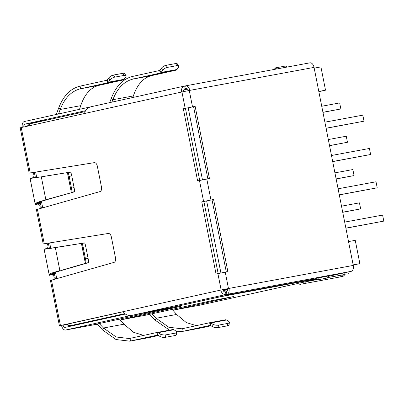 <?xml version="1.0" encoding="UTF-8"?>
<svg xmlns="http://www.w3.org/2000/svg" width="404" height="404" viewBox="0 0 404 404"><rect width="100%" height="100%" fill="white"/><g stroke="black" fill="none" stroke-linecap="round" stroke-linejoin="round"><path stroke-width="0.61" d="M53.717 279.472A2.676 2.141 77.5 0 0 53.889 276.402A2.676 2.141 77.5 0 0 51.53 274.973L53.096 274.624A2.676 2.141 -102.5 0 1 54.676 275.068M47.101 248.399A2.676 2.141 77.5 0 0 47.899 245.617A2.676 2.141 77.5 0 0 45.95 243.501M39.698 208.656A2.676 2.141 77.5 0 0 39.865 205.591A2.676 2.141 77.5 0 0 37.506 204.156L35.39 204.505L36.426 204.242L36.355 203.889M33.078 177.583A2.676 2.141 77.5 0 0 33.875 174.806A2.676 2.141 77.5 0 0 31.931 172.69M109.696 102.621L111.388 98.122C116.11 85.956 123.215 78.719 132.709 76.401L159.701 70.468L160.221 73.089L133.229 79.022L132.709 76.401M56.267 114.453L58.742 107.863C63.463 95.698 70.569 88.461 80.058 86.143L107.055 80.209L107.575 82.83L80.578 88.764L80.058 86.143M111.388 98.122L112.862 99.727L133.355 95.935L132.845 97.5M133.355 95.935C137.284 84.456 143.369 77.684 151.616 75.619L133.229 79.022C124.164 81.239 117.372 88.143 112.862 99.727L111.964 102.121M58.742 107.863L60.211 109.469L80.709 105.676L79.517 109.307M80.709 105.676C84.638 94.198 90.723 87.426 98.97 85.36L80.578 88.764C71.513 90.981 64.726 97.884 60.211 109.469L58.535 113.948M159.701 70.468L161.428 68.22L162.655 70.321A4.01 1.666 -30.4 0 1 167.407 67.392L176.8 65.655A4.01 1.666 -30.4 0 1 178.618 66.039A4.01 1.666 -30.4 0 1 178.366 67.412L177.028 69.493L176.189 70.134L151.616 75.619M107.055 80.209L108.777 77.967L110.009 80.063A4.01 1.666 -30.4 0 1 114.761 77.134L124.154 75.397A4.01 1.666 -30.4 0 1 125.972 75.78A4.01 1.666 -30.4 0 1 125.72 77.154L123.543 79.876L98.97 85.36M159.918 70.331L161.151 72.432L160.221 73.089L176.189 70.134M161.428 68.22A4.01 1.666 -30.4 0 1 166.175 65.297L175.568 63.554A4.01 1.666 -30.4 0 1 177.386 63.943L178.618 66.039M107.272 80.078L108.504 82.174L107.575 82.83L123.543 79.876M108.777 77.967A4.01 1.666 -30.4 0 1 113.529 75.038L122.922 73.301A4.01 1.666 -30.4 0 1 124.74 73.685L125.972 75.78M162.655 70.321L161.151 72.432L177.028 69.493M110.009 80.063L108.504 82.174L124.376 79.234M31.638 177.927L30.229 178.427M34.224 177.356L30.664 178.305L34.224 177.356L34.582 177.326L34.673 177.79M34.709 177.785L34.582 177.326M39.476 202.045L39.774 203.555L36.426 204.242M37.506 204.156L39.809 203.555L39.506 202.035M34.259 177.528L31.664 178.048M39.42 203.581L37.703 203.096L40.254 201.753L47.96 199.359L45.854 199.748L73.442 192.142L47.96 199.359M36.825 204.101L39.385 203.404M36.789 203.929L35.082 203.616L37.759 202.232L45.854 199.748L41.319 176.841L30.108 178.487L35.082 203.616M33.295 177.957L32.729 177.967M33.259 177.785L41.319 176.841L69.503 172.256L43.425 176.452M71.816 192.203L74.422 191.693L71.816 192.203A4.01 0.475 -101.1 0 0 71.478 188.118L69.16 176.422A4.01 0.475 -101.1 0 0 67.943 172.639L67.529 172.675L71.336 192.531L67.397 172.644L69.503 172.256M74.048 191.935L73.442 192.142M74.422 191.693A4.01 0.475 -101.1 0 0 74.084 187.607L71.766 175.907A4.01 0.475 -101.1 0 0 70.548 172.129L70.134 172.165M183.33 108.757L195.147 106.393L209.429 178.518L197.612 180.886L183.33 108.757L185.178 108.353L181.931 91.96L181.537 92.046A5.348 4.282 -102.5 0 1 184.598 86.042L90.875 106.792C87.335 107.812 85.234 110.05 84.572 113.509L20.2 127.79L29.179 173.144L94.273 162.655A4.01 2.404 79.5 0 1 97.319 166.084L101.49 187.148A4.01 2.404 79.5 0 1 100.005 191.577L36.405 209.636L43.203 243.955L108.297 233.467A4.01 2.404 79.5 0 1 111.337 236.901L115.509 257.959A4.01 2.404 79.5 0 1 114.024 262.393L50.429 280.452L59.408 325.806L61.529 325.457A5.348 3.202 -100.5 0 0 65.63 330.028A5.348 3.202 -100.5 0 0 65.695 330.012L130.583 315.564M45.662 248.743L44.248 249.243M48.727 248.601L48.637 248.142L48.248 248.167L45.687 248.864M87.466 262.954L85.466 263.256L87.466 262.954L54.272 272.569L51.727 273.907L53.439 274.397M53.404 274.22L50.843 274.917M50.808 274.74L49.101 274.427L51.778 273.048L59.873 270.559L55.338 247.657L44.127 249.303L49.101 274.427M57.444 247.268L83.527 243.072L47.313 248.773M46.753 248.783L47.283 248.601M83.527 243.072L81.421 243.461L85.36 263.342L61.979 270.17M85.84 263.019L85.466 263.256L81.552 243.486L81.967 243.455A4.01 0.475 78.9 0 1 83.184 247.233L85.497 258.934A4.01 0.475 78.9 0 1 85.84 263.019L88.072 262.746M83.184 247.233L85.789 246.723A4.01 0.475 -101.1 0 0 84.572 242.945L84.158 242.976M88.446 262.509A4.01 0.475 -101.1 0 0 88.102 258.424L85.497 258.934M85.789 246.723L88.102 258.424M96.203 324.225L96.228 324.361A5.348 3.202 79.5 0 1 96.162 324.377A5.348 3.202 79.5 0 1 95.495 324.382M96.162 324.377L97.202 324.276L102.742 330.093L116.024 339.547L129.8 341.168L148.919 337.618L129.8 341.168M96.915 324.069L97.202 324.276L97.303 323.983M130.007 338.395L130.527 341.021L157.525 335.088L157.004 332.467L129.315 338.537L116.16 337.002L103.48 327.992L99.253 323.559M143.652 335.401L133.618 332.3L123.978 324.2L119.508 319.104M158.403 335.502L148.919 337.618M157.09 332.452L173.008 329.502L157.004 332.467L158.105 332.679L157.525 335.088L159.954 336.421A4.01 1.545 7.7 0 0 165.458 337.31L174.856 335.572A4.01 1.545 7.7 0 0 176.407 334.593L176.74 332.149A4.01 1.545 -172.3 0 1 175.184 333.128L174.856 335.572M172.968 329.512L173.978 329.74L175.998 331.073A4.01 1.545 -172.3 0 1 176.74 332.149M165.458 337.31L165.792 334.865A4.01 1.545 -172.3 0 1 160.287 333.977L158.105 332.679L173.978 329.74M165.792 334.865L175.184 333.128M148.849 314.484L148.874 314.62A5.348 3.202 79.5 0 1 148.808 314.635A5.348 3.202 79.5 0 1 148.142 314.64M148.808 314.635L149.849 314.534L155.388 320.352L169.539 330.144M149.561 314.327L149.849 314.534L149.95 314.241M182.653 328.654L183.174 331.28L182.446 331.426L201.566 327.876L183.174 331.28L210.171 325.346L209.651 322.725L181.962 328.795L168.806 327.26L156.131 318.251L151.899 313.817M182.446 331.426L176.659 331.734M196.299 325.659L186.264 322.559L176.624 314.458L172.154 309.363M211.055 325.76L201.566 327.876M209.737 322.71L225.654 319.761L209.651 322.725L210.752 322.937L210.171 325.346L212.6 326.679A4.01 1.545 7.7 0 0 218.109 327.568L227.502 325.831A4.01 1.545 7.7 0 0 229.053 324.851L229.386 322.407A4.01 1.545 -172.3 0 1 227.836 323.387L227.502 325.831M225.619 319.771L226.629 319.998L228.644 321.332A4.01 1.545 -172.3 0 1 229.386 322.407M218.109 327.568L218.438 325.124A4.01 1.545 -172.3 0 1 212.933 324.235L210.752 322.937L226.629 319.998M218.438 325.124L227.836 323.387M51.449 280.113L60.443 325.548L59.408 325.806M125.427 314.054L65.175 327.392A2.676 1.601 79.5 0 1 65.14 327.397A2.676 1.601 79.5 0 1 63.09 325.114L123.2 311.731M47.743 243.213A2.676 2.141 -102.5 0 1 48.445 243.597M49.202 247.42A2.676 2.141 -102.5 0 1 48.53 248.147M39.057 203.737L39.072 203.813A2.676 2.141 -102.5 0 1 40.658 204.257M33.719 172.402A2.676 2.141 -102.5 0 1 34.426 172.781M35.178 176.604A2.676 2.141 -102.5 0 1 34.512 177.331M185.436 108.368L199.707 180.421M203.874 201.475L213.585 199.5L227.866 271.624L216.049 273.993L201.768 201.869L203.874 201.475L218.14 273.528M226.417 291.829L225.477 291.905A2.676 2.141 -102.5 0 1 222.851 289.673L229.007 288.406L221.139 289.976L217.892 273.584M183.633 91.597A2.676 2.141 -102.5 0 1 185.173 88.653A2.676 2.141 -102.5 0 1 185.234 88.643L186.769 88.521M187.507 89.097L183.79 89.92M184.598 86.042A5.348 4.282 -102.5 0 1 184.714 86.022L185.653 85.946M184.714 86.022L185.118 88.668M60.443 325.548L123.159 311.666C125.083 314.575 127.876 315.832 131.537 315.438L177.406 306.242L232.775 293.986L225.998 294.526A5.348 4.282 -102.5 0 1 220.746 290.062L222.851 289.673M225.477 291.905L225.998 294.526L131.537 315.438M121.155 318.746L121.286 319.726L144.819 315.373L211.105 300.808L233.436 296.592L173.932 309.984L199.354 305.283A5.348 3.202 -100.5 0 0 199.419 305.267L280.351 287.355A5.348 4.282 77.5 0 0 280.472 287.33A5.348 4.282 77.5 0 0 280.588 287.3M173.801 309.004L173.993 309.974L199.419 305.267M63.075 325.038L61.529 325.457M22.291 127.295A5.348 3.202 79.5 0 1 24.407 121.503L90.183 106.964M23.856 126.947A2.676 1.601 79.5 0 1 24.927 124.129L47.389 119.973M85.577 110.701L24.927 124.129M65.63 330.028L92.102 325.129L158.459 310.55L180.79 306.333L121.346 319.716L144.819 315.373M296.228 283.84A5.348 4.282 -102.5 0 1 296.112 283.866A5.348 4.282 -102.5 0 1 295.991 283.891L297.743 283.502M345.051 274.553L327.765 277.523M316.655 279.578L309.444 280.916L316.534 279.346M223.22 290.663L227.523 289.708M329.391 275.594L327.366 277.997L316.837 279.947L318.736 277.689M316.004 278.295L316.837 279.947M316.524 279.326L308.156 280.876L316.388 279.053M220.892 296.612A5.348 3.202 79.5 0 1 220.534 296.733L178.3 306.045M178.305 306.081L130.598 315.645M299.541 283.027L316.685 279.644M327.7 277.604L345.127 274.422C341.809 277.8 343.491 275.765 339.325 277.099A4.146 2.48 -100.5 0 0 339.375 277.088L301.677 284.062L339.375 277.088M123.159 311.666L221.139 289.976M201.768 201.869L213.585 199.5M185.178 108.353L195.147 106.393M181.931 91.96L189.269 90.486L192.516 106.878M226.291 271.917L212.019 199.844M316.14 278.573L233.961 293.779L226.917 294.344A5.348 3.202 79.5 0 0 229.007 288.406L353.253 265.418L314.044 67.397L189.269 90.486M207.853 178.81L193.587 106.737M227.442 288.754A2.676 1.601 79.5 0 1 226.397 291.723L226.917 294.344L351.162 271.352L328.866 276.22M186.426 88.441L186.148 88.461A2.676 1.601 79.5 0 1 186.183 88.451A2.676 1.601 79.5 0 1 188.224 90.683M314.044 67.397A5.348 3.202 -100.5 0 0 309.944 62.832A5.348 3.202 -100.5 0 0 309.878 62.847L185.764 85.815M189.799 90.39A5.348 3.202 -100.5 0 0 185.694 85.825A5.348 3.202 -100.5 0 0 185.628 85.835L186.214 88.446M353.253 265.418A5.348 3.202 79.5 0 1 351.162 271.352M316.029 278.351L329.189 275.836M187.496 89.082L183.8 89.895M287.38 67.008L285.401 66.049L274.871 67.993L276.851 68.958M274.771 69.342L274.871 67.993M220.907 272.952L206.631 200.874M202.47 179.846L188.198 107.767M348.536 241.577L355.252 240.335L359.863 263.61L353.141 264.857M314.196 68.15L320.912 66.907L325.523 90.183L318.801 91.425M227.518 289.35L222.998 290.188M359.863 263.61L353.187 265.09M325.523 90.183L318.847 91.663M338.082 188.794L376.008 181.775L377.205 187.809L339.294 194.92M339.274 194.824L377.205 187.809M328.331 139.552L346.258 136.234L347.455 142.269L329.528 145.586M347.455 142.269L329.548 145.682M321.736 106.247L339.663 102.929L340.86 108.959L322.932 112.277M340.86 108.959L322.953 112.373M341.521 206.171L359.449 202.853L360.646 208.888L342.738 212.297M342.718 212.201L360.646 208.888M331.487 155.484L369.413 148.465L370.609 154.5L332.699 161.61M332.679 161.519L370.609 154.5M344.678 222.104L382.603 215.085L383.8 221.114L345.89 228.23M345.869 228.134L383.8 221.114M334.926 172.862L352.854 169.544L354.05 175.578L336.143 178.992M336.123 178.896L354.05 175.578M324.892 122.175L362.817 115.155L364.014 121.19L326.104 128.305M326.084 128.209L364.014 121.19M175.568 63.554L176.8 65.655M166.175 65.297L167.407 67.392M122.922 73.301L124.154 75.397M113.529 75.038L114.761 77.134M35.719 203.833L38.314 203.313L38.178 202.636M67.943 172.639L70.548 172.129M69.16 176.422L71.766 175.907M71.478 188.118L74.084 187.607M37.426 209.302L44.253 243.774M50.444 275.058L50.374 274.705M51.53 274.973L53.081 274.553M52.202 273.452L52.338 274.129L49.742 274.649M48.606 248.142L48.697 248.606M53.5 272.862L53.798 274.366M81.967 243.455L84.572 242.945M123.978 324.2L103.48 327.992L102.742 330.093M159.954 336.421L160.287 333.977M176.624 314.458L156.131 318.251L155.388 320.352M212.6 326.679L212.933 324.235M21.235 127.528L30.229 172.963M181.537 92.046L84.572 113.509M66.503 324.483L63.09 325.114M92.168 325.114L65.695 330.012M280.351 287.355L295.991 283.891M345.031 274.326L344.723 272.781M316.357 279.002L220.534 296.733M339.274 277.104A4.146 2.48 -100.5 0 0 339.325 277.099L301.626 284.073C299.788 284.007 301.258 285.072 297.546 283.356M341.562 276.604A4.146 2.48 -100.5 0 0 343.132 274.75M305.434 281.724A4.146 2.48 79.5 0 1 303.869 283.578M203.611 201.46L199.46 180.477M225.235 272.114L228.477 288.506M206.798 179.002L210.954 199.985M35.643 172.089L36.714 177.497M41.435 201.338L42.713 207.802M49.667 242.905L50.737 248.314M55.459 272.155L56.737 278.619M67.251 324.114A6.686 5.353 77.5 0 0 71.468 325.447L124.871 313.625M31.477 123.493A6.686 5.353 77.5 0 0 31.33 123.523A6.686 5.353 77.5 0 0 28.199 125.987M86.628 322.639L71.468 325.447A6.686 4.005 79.5 0 1 71.387 325.462A6.686 6.686 0 0 1 66.281 324.331M35.39 204.505L35.239 203.752M49.263 274.563L49.409 275.316M53.53 272.851L53.828 274.366M296.112 283.866L280.472 287.33M348.314 273.791L347.97 272.059M185.694 85.825L309.944 62.832M55.449 278.982L54.187 272.599M49.414 248.505L48.349 243.117M41.43 208.166L40.168 201.788M35.395 177.689L34.33 172.301M27.326 126.179A6.686 6.686 0 0 1 31.33 123.523L85.128 111.615M86.587 322.65L71.387 325.462"/></g></svg>
